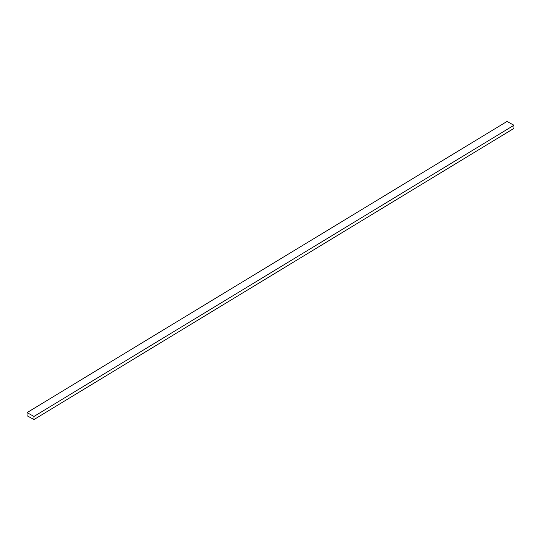 <?xml version="1.0" encoding="UTF-8"?>
<svg xmlns="http://www.w3.org/2000/svg" width="541" height="541" viewBox="0 0 541 541"><rect width="100%" height="100%" fill="white"/><g stroke="black" fill="none" stroke-linecap="round" stroke-linejoin="round"><path stroke-width="0.81" d="M33.988 419.546L513.95 128.379L513.95 125.262L507.012 121.454L27.05 412.621L27.05 415.738L33.988 419.546L33.988 416.435L513.95 125.262M33.988 416.435L27.05 412.621"/></g></svg>
